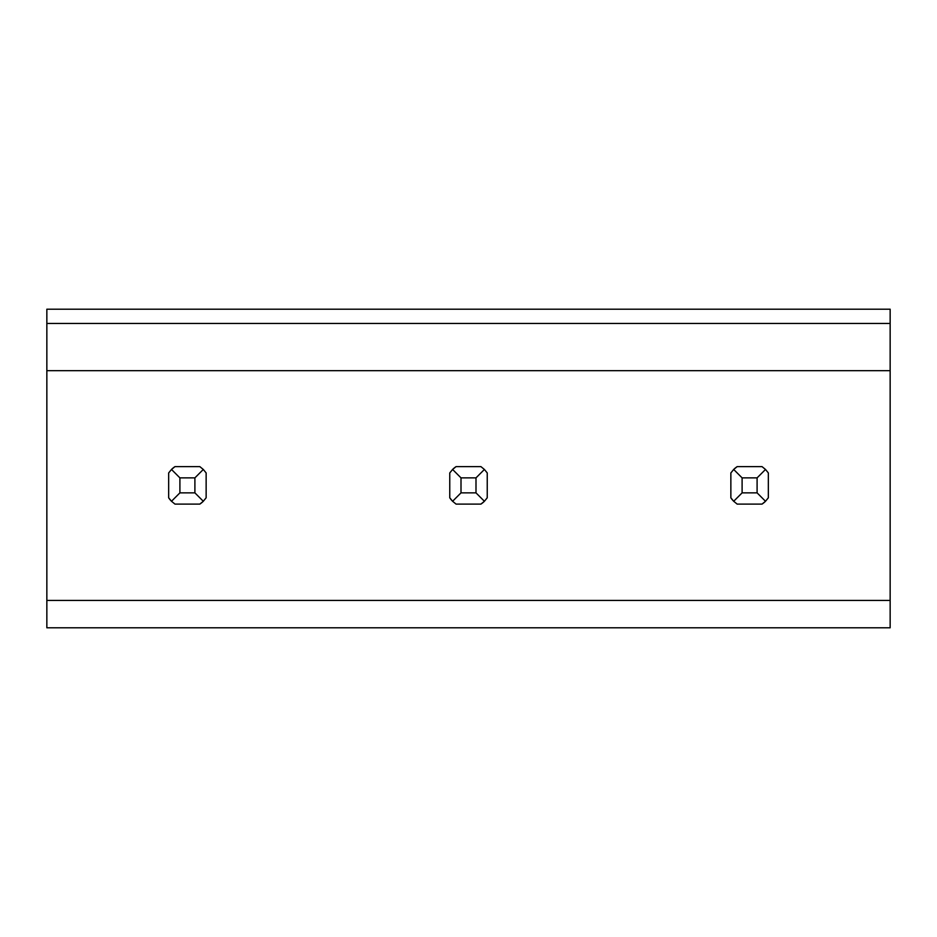 <?xml version="1.0" encoding="UTF-8"?>
<svg xmlns="http://www.w3.org/2000/svg" width="937" height="937" viewBox="0 0 937 937"><rect width="100%" height="100%" fill="white"/><g stroke="black" fill="none" stroke-linecap="round" stroke-linejoin="round"><path stroke-width="1.41" d="M890.15 627.79L890.15 600.43L46.85 600.43L46.85 627.79L890.15 627.79M46.85 323.452L890.15 323.452L890.15 309.21L46.85 309.21L46.85 370.677L890.15 370.677L890.15 600.43M890.15 323.452L890.15 370.677M46.85 370.677L46.85 600.43M168.672 472.916A22.488 22.488 0 0 0 168.66 472.939L168.66 497.793A22.488 22.488 0 0 0 171.494 501.272L174.973 504.106L199.827 504.106A22.488 22.488 0 0 0 203.306 501.272L206.14 497.793L206.14 472.939L203.306 469.46A22.488 22.488 0 0 0 203.294 469.46M179.904 477.87L194.896 477.87L194.896 492.862L179.904 492.862L179.904 477.87L171.494 469.46L174.973 466.626L199.827 466.626L174.973 466.626A22.488 22.488 0 0 0 171.494 469.46L168.66 472.939M449.772 472.916A22.488 22.488 0 0 0 449.76 472.939L449.76 497.793A22.488 22.488 0 0 0 452.594 501.272L456.073 504.106L480.927 504.106A22.488 22.488 0 0 0 484.406 501.272L487.24 497.793L487.24 472.939L484.406 469.46A22.488 22.488 0 0 0 484.394 469.46M461.004 477.87L475.996 477.87L475.996 492.862L461.004 492.862L461.004 477.87L452.594 469.46L456.073 466.626L480.927 466.626L456.073 466.626A22.488 22.488 0 0 0 452.594 469.46L449.76 472.939M730.872 472.916A22.488 22.488 0 0 0 730.86 472.939L730.86 497.793A22.488 22.488 0 0 0 733.694 501.272L737.173 504.106L762.027 504.106A22.488 22.488 0 0 0 765.506 501.272L768.34 497.793L768.34 472.939L765.506 469.46A22.488 22.488 0 0 0 765.494 469.46M742.104 477.87L757.096 477.87L757.096 492.862L742.104 492.862L742.104 477.87L733.694 469.46L737.173 466.626L762.027 466.626L737.173 466.626A22.488 22.488 0 0 0 733.694 469.46L730.86 472.939M179.904 492.862L171.494 501.272L168.66 497.793M194.896 477.87L203.306 469.46L199.827 466.626M194.896 492.862L203.306 501.272L199.827 504.106M461.004 492.862L452.594 501.272L449.76 497.793M475.996 477.87L484.406 469.46L480.927 466.626M475.996 492.862L484.406 501.272L480.927 504.106M742.104 492.862L733.694 501.272L730.86 497.793M757.096 477.87L765.506 469.46L762.027 466.626M757.096 492.862L765.506 501.272L762.027 504.106"/></g></svg>
